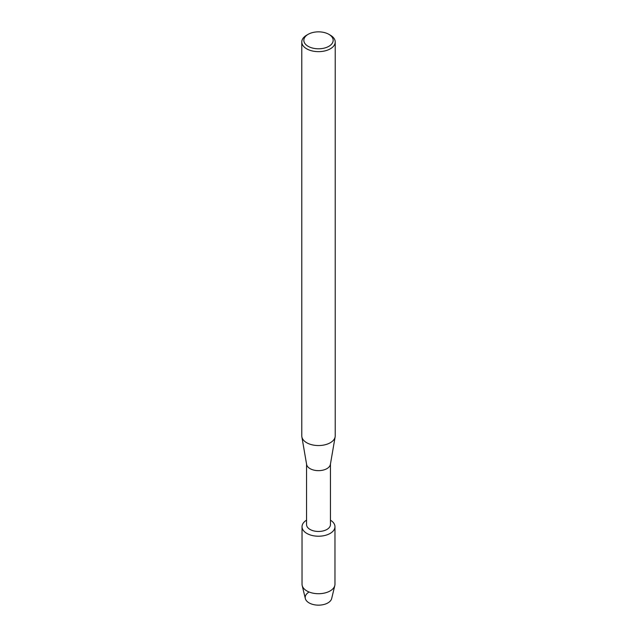 <?xml version="1.0" encoding="UTF-8"?>
<svg xmlns="http://www.w3.org/2000/svg" width="637" height="637" viewBox="0 0 637 637"><rect width="100%" height="100%" fill="white"/><g stroke="black" fill="none" stroke-linecap="round" stroke-linejoin="round"><path stroke-width="0.96" d="M334.966 526.711A16.466 9.507 180 0 1 330.141 533.432A16.466 9.507 180 0 0 330.444 520.166A16.466 9.507 180 0 1 334.966 526.711L334.966 584.209A16.466 9.507 180 0 1 334.807 585.514L331.678 598.525A13.305 7.684 180 0 1 327.912 602.905A13.305 7.684 180 0 1 309.431 603.088A13.305 7.684 180 0 1 308.451 592.434M330.444 464.094L330.444 524.577A11.944 6.896 180 0 1 326.94 529.451A11.944 6.896 180 0 1 313.93 530.947A11.944 6.896 180 0 1 306.556 524.577L306.556 464.094M330.141 533.432A16.466 9.507 180 0 1 307.01 533.519A16.466 9.507 180 0 1 306.556 520.166A16.466 9.507 180 0 0 302.034 526.711A16.466 9.507 180 0 0 312.202 535.494A16.466 9.507 180 0 0 330.141 533.432M328.875 34.334L330.324 35.17A16.721 9.651 180 0 1 335.221 41.994L335.221 435.899A16.721 9.651 180 0 1 335.134 436.855L330.38 464.437A11.944 6.896 180 0 1 326.94 468.625A11.944 6.896 180 0 1 314.479 470.249A11.944 6.896 180 0 1 306.62 464.437L301.866 436.855A16.721 9.651 180 0 1 301.779 435.899L301.779 41.994A16.721 9.651 180 0 1 306.676 35.17L308.125 34.334A14.667 8.472 180 0 1 328.875 34.334A14.667 8.472 180 0 1 328.875 46.31A14.667 8.472 180 0 1 308.125 46.31A14.667 8.472 180 0 1 308.125 34.334L306.676 35.17M335.134 436.855A16.721 9.651 180 0 1 330.324 442.723A16.721 9.651 180 0 1 312.878 444.984A16.721 9.651 180 0 1 301.866 436.855M335.221 41.994A16.721 9.651 180 0 1 330.324 48.818A16.721 9.651 180 0 1 312.106 50.912A16.721 9.651 180 0 1 301.779 41.994M334.807 585.514A16.466 9.507 180 0 1 330.141 590.929A16.466 9.507 180 0 1 313.261 593.222A16.466 9.507 180 0 1 302.193 585.514A16.466 9.507 180 0 1 302.034 584.209L302.034 526.711M327.912 602.905A13.305 7.684 180 0 1 314.264 604.752A13.305 7.684 180 0 1 305.322 598.525L302.193 585.514"/></g></svg>
